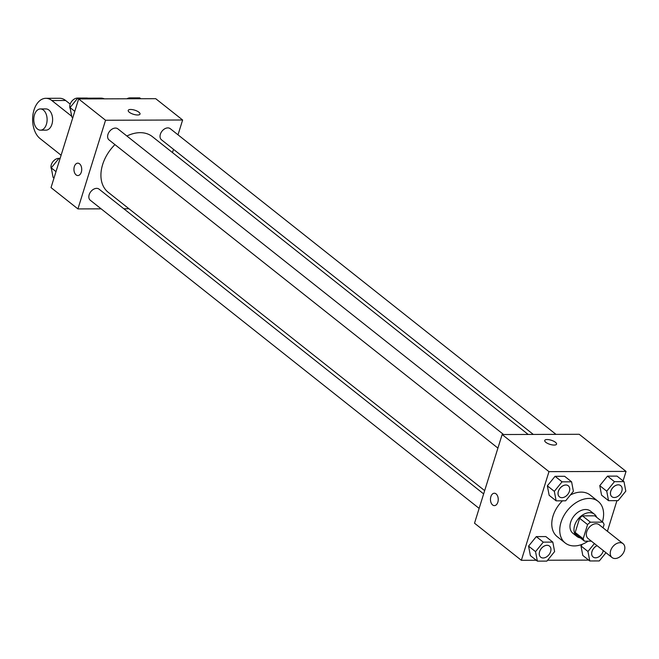<?xml version="1.0" encoding="UTF-8"?>
<svg xmlns="http://www.w3.org/2000/svg" width="659" height="659" viewBox="0 0 659 659"><rect width="100%" height="100%" fill="white"/><g stroke="black" fill="none" stroke-linecap="round" stroke-linejoin="round"><path stroke-width="0.99" d="M610.662 550.627A8.847 6.153 -51.6 0 1 623.043 543.667A8.847 6.153 -51.6 0 1 622.368 554.425A8.847 6.153 -51.6 0 1 612.054 557.539A8.847 6.153 -51.6 0 1 610.662 550.627M612.054 557.539L588.141 538.584A8.847 6.153 -51.6 0 1 586.749 531.673A8.847 6.153 -51.6 0 1 599.13 524.721L623.043 543.667M579.615 518.271A13.246 9.218 -51.6 0 1 582.457 515.857L594.789 515.816L602.754 522.134L590.423 522.175A13.246 9.218 -51.6 0 0 587.581 524.589L579.615 518.271L575.192 532.456A13.246 9.218 -51.6 0 0 576.534 534.853L584.508 541.171L591.37 541.146M603.067 527.843L604.097 524.531A13.246 9.218 -51.6 0 0 602.754 522.134M587.581 524.589L583.166 538.774A13.246 9.218 -51.6 0 0 584.508 541.171M582.457 515.857L590.423 522.175M575.192 532.456L583.166 538.774M596.7 517.331A14.152 9.844 128.4 0 0 594.451 514.242A14.152 9.844 128.4 0 0 589.607 512.669A14.152 9.844 128.4 0 0 575.991 522.192A14.152 9.844 128.4 0 0 576.872 536.426A14.152 9.844 128.4 0 0 580.39 537.909M576.872 536.426L572.885 533.271A14.152 9.844 -51.6 0 1 570.661 522.208A14.152 9.844 -51.6 0 1 585.62 509.506A14.152 9.844 -51.6 0 1 590.464 511.079L594.451 514.242M588.108 541.163A26.541 18.46 -51.6 0 1 565.191 542.975A26.541 18.46 -51.6 0 1 561.031 522.241A26.541 18.46 -51.6 0 1 598.158 501.375A26.541 18.46 -51.6 0 1 602.4 521.846M565.191 542.975L557.217 536.657A26.541 18.46 -51.6 0 1 553.058 515.923A26.541 18.46 -51.6 0 1 562.465 500.815M570.389 495A26.541 18.46 -51.6 0 1 590.184 495.057L598.158 501.375M623.999 481.638L617.03 476.111L607.491 476.144L599.764 485.658L601.568 495.14L608.545 500.675L618.084 500.642L625.811 491.128L623.999 481.638L614.468 481.671L606.741 491.186L608.545 500.675M594.402 543.551L587.96 551.484L580.983 545.949L582.367 544.243L580.983 545.949L582.795 555.438L589.772 560.966L599.303 560.933L605.975 552.72M607.4 531.278L616.939 500.642M623.084 480.913L626.05 471.399L548.972 471.646L521.36 560.315L536.261 560.265M547.596 560.232L588.676 560.101M571.592 481.811L564.615 476.284L555.076 476.309L547.349 485.823L549.161 495.313L556.138 500.84L565.669 500.807L573.396 491.293L571.592 481.811L562.053 481.836L554.326 491.35L556.138 500.84M552.81 542.102L545.833 536.574L536.294 536.607L528.567 546.122L530.38 555.603L537.357 561.13L546.888 561.106L554.614 551.583L552.81 542.102L543.271 542.135L535.545 551.649L537.357 561.13M626.05 471.399L579.22 434.289L502.142 434.536L548.972 471.646M545.825 442.321A6.195 2.158 -162.7 0 1 544.729 440.467A6.195 2.158 -162.7 0 1 551.286 440.245A6.195 2.158 -162.7 0 1 556.558 444.15A6.195 2.158 -162.7 0 1 552.168 444.891A6.195 2.158 -162.7 0 1 545.825 442.321M502.142 434.536L474.521 523.205L521.36 560.315M494.374 505.626A6.195 3.888 89.8 0 1 490.864 496.664A6.195 3.888 89.8 0 1 494.332 493.237A6.195 3.888 89.8 0 1 498.245 499.415A6.195 3.888 89.8 0 1 494.374 505.626A6.195 3.888 89.8 0 1 490.864 496.664A6.195 3.888 89.8 0 1 494.332 493.237M544.729 440.467A6.195 2.158 -162.7 0 1 551.286 440.253A6.195 2.158 -162.7 0 1 556.55 444.15M484.67 490.634L108.208 192.304A35.528 24.704 -51.6 0 1 102.639 164.552A35.528 24.704 -51.6 0 1 114.946 144.609M126.882 136.009A35.528 24.704 -51.6 0 1 152.344 136.619L528.18 434.454M483.648 493.904L99.072 189.149A7.076 4.918 128.4 0 0 90.818 191.637A7.076 4.918 128.4 0 0 90.283 200.237L479.134 508.386M533.304 434.438L161.471 139.782A7.076 4.918 -51.6 0 1 160.368 134.247A7.076 4.918 -51.6 0 1 170.269 128.686L555.998 434.363M497.916 448.095L109.064 139.947A7.076 4.918 -51.6 0 1 107.952 134.42A7.076 4.918 -51.6 0 1 117.854 128.851L503.591 434.528M78.643 98.932L155.713 98.685L182.625 120.004L178.004 134.823L182.625 120.004L105.547 120.251L77.927 208.919L101.14 208.845L77.927 208.919L51.023 187.601L78.643 98.932L105.547 120.251L77.927 208.919M123.843 208.771L128.966 208.755L123.843 208.771M172.477 152.575L173.498 149.305L172.477 152.575M539.581 551.632A7.076 4.918 -51.6 0 1 549.474 546.072A7.076 4.918 -51.6 0 1 549.491 546.08L549.507 546.097A7.076 4.918 -51.6 0 1 548.972 554.697A7.076 4.918 -51.6 0 1 540.718 557.193A7.076 4.918 -51.6 0 1 540.685 557.16A7.076 4.918 -51.6 0 1 539.581 551.632M545.833 536.574L536.294 536.607L543.271 542.135M536.294 536.607L528.567 546.122L535.545 551.649M528.567 546.122L530.38 555.603M540.685 557.16L540.718 557.193A7.076 4.918 -51.6 0 1 539.606 551.657A7.076 4.918 -51.6 0 1 549.507 546.097M587.96 551.484L589.772 560.966M593.116 557.012A7.076 4.918 -51.6 0 1 593.1 556.995A7.076 4.918 -51.6 0 1 591.988 551.468A7.076 4.918 -51.6 0 1 597.07 545.668M580.983 545.949L582.795 555.438M603.257 550.562A7.076 4.918 -51.6 0 1 599.023 556.682A7.076 4.918 -51.6 0 1 593.133 557.02A7.076 4.918 -51.6 0 1 592.021 551.492A7.076 4.918 -51.6 0 1 597.103 545.693M559.466 496.87L559.499 496.894A7.076 4.918 -51.6 0 1 558.387 491.367A7.076 4.918 -51.6 0 1 568.289 485.798A7.076 4.918 -51.6 0 1 567.753 494.407A7.076 4.918 -51.6 0 1 559.499 496.894A7.076 4.918 -51.6 0 1 559.466 496.87A7.076 4.918 -51.6 0 1 558.354 491.342A7.076 4.918 -51.6 0 1 568.256 485.774A7.076 4.918 -51.6 0 1 568.272 485.79M564.615 476.284L555.076 476.309L562.053 481.836M555.076 476.309L547.349 485.823L554.326 491.35M547.349 485.823L549.161 495.313M611.914 496.729L611.881 496.705A7.076 4.918 -51.6 0 1 611.881 496.705A7.076 4.918 -51.6 0 1 610.769 491.177A7.076 4.918 -51.6 0 1 620.671 485.609A7.076 4.918 -51.6 0 1 620.687 485.625A7.076 4.918 -51.6 0 1 620.16 494.242A7.076 4.918 -51.6 0 1 611.914 496.729A7.076 4.918 -51.6 0 1 610.802 491.202A7.076 4.918 -51.6 0 1 620.704 485.634L620.671 485.609M617.03 476.111L607.491 476.144L614.468 481.671M607.491 476.144L599.764 485.658L606.741 491.186M599.764 485.658L601.568 495.14M60.134 158.358L58.989 158.358L51.262 167.872L53.074 177.362L53.989 178.087M58.989 158.358L59.903 159.083M51.262 167.872L55.999 171.628M51.501 169.141A7.076 4.918 -51.6 0 1 51.311 164.701A7.076 4.918 -51.6 0 1 59.055 158.358M88.397 98.899L87.309 98.034L77.77 98.067L70.043 107.582L71.856 117.063L72.77 117.788M77.77 98.067L78.858 98.932M70.043 107.582L74.78 111.33M70.282 108.842A7.076 4.918 -51.6 0 1 70.085 104.41A7.076 4.918 -51.6 0 1 77.836 98.067M140.812 98.735L139.716 97.87L130.185 97.894L129.477 98.768M130.185 97.894L131.273 98.759M126.907 98.776A7.076 4.918 -51.6 0 1 130.251 97.894M77.811 163.16A6.195 3.888 -90.2 0 0 73.94 169.371A6.195 3.888 -90.2 0 0 77.844 175.549A6.195 3.888 89.8 0 1 73.932 169.371A6.195 3.888 89.8 0 1 77.803 163.16A6.195 3.888 89.8 0 1 79.55 163.811A6.195 3.888 89.8 0 1 81.617 170.772A6.195 3.888 89.8 0 1 77.844 175.549M140.029 114.073A6.195 2.158 17.3 0 0 137.097 111.099A6.195 2.158 17.3 0 0 130.63 109.476A6.195 2.158 -162.7 0 1 137.105 111.099A6.195 2.158 -162.7 0 1 140.029 114.073A6.195 2.158 -162.7 0 1 133.48 114.295A6.195 2.158 -162.7 0 1 128.208 110.391A6.195 2.158 -162.7 0 1 130.63 109.468A6.195 2.158 17.3 0 0 128.208 110.391M182.625 120.004L105.547 120.251M70.192 104.106L65.628 100.498A21.228 13.345 -90.2 0 0 59.648 98.265L45.883 98.306A21.228 13.345 89.8 0 1 51.863 100.539L71.699 116.256M104.402 98.85A21.228 13.345 89.8 0 0 100.934 98.133L87.482 98.175A21.228 13.345 89.8 0 1 90.637 98.891M40.413 108.941L45.916 108.924A10.618 6.672 89.8 0 1 52.621 119.518A10.618 6.672 89.8 0 1 45.982 130.153L40.479 130.169A10.618 6.672 89.8 0 1 34.466 114.823A10.618 6.672 89.8 0 1 40.413 108.941A10.618 6.672 89.8 0 1 47.11 119.534A10.618 6.672 89.8 0 1 40.479 130.169M61.106 155.236L40.034 138.538A21.228 13.345 89.8 0 1 32.95 114.691A21.228 13.345 89.8 0 1 45.883 98.306M65.628 100.498L51.863 100.539"/></g></svg>
